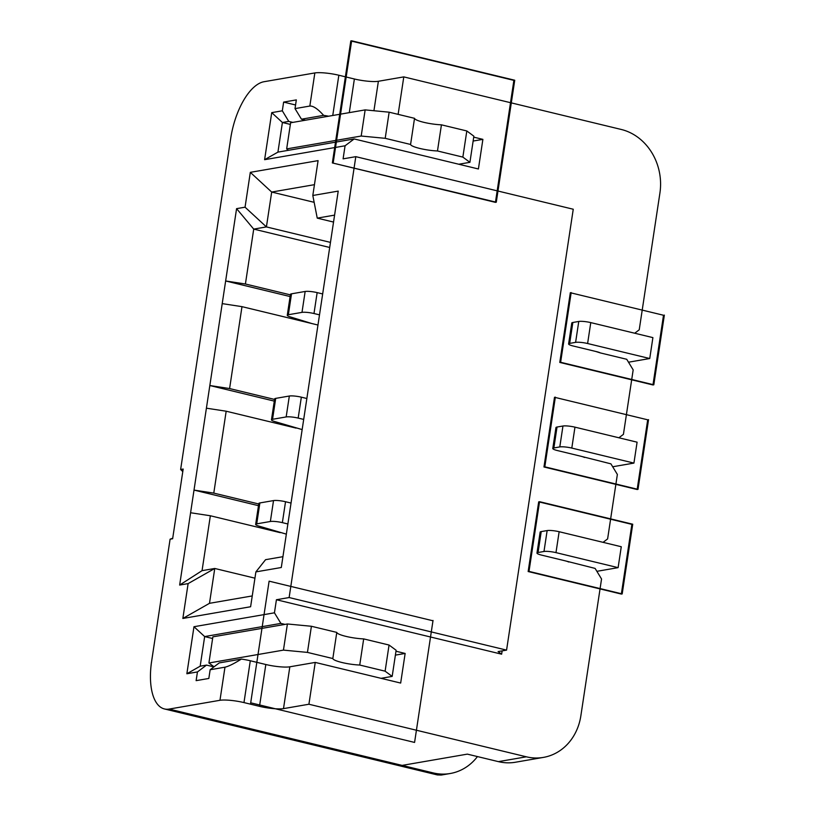 <?xml version="1.0" encoding="UTF-8"?>
<svg xmlns="http://www.w3.org/2000/svg" width="816" height="816" viewBox="0 0 816 816"><rect width="100%" height="100%" fill="white"/><g stroke="black" fill="none" stroke-linecap="round" stroke-linejoin="round"><path stroke-width="1.22" d="M287.405 623.975L283.448 650.117L208.916 662.99L212.864 636.847L287.405 623.975L311.406 626.27L336.784 632.4A17.891 3.05 -171.4 0 0 345.994 636.388A17.891 3.05 -171.4 0 0 363.681 638.908L389.059 645.038L396.127 650.26L392.17 676.403L381.041 678.32M172.717 538.223L170.095 539.192L172.635 538.754L183.172 469.047L180.632 469.486L182.784 471.617M241.985 306.653L222.217 303.623L209.834 385.529L229.592 388.559L241.985 306.653L317.965 325.023M501.626 654.187L498.097 651.576L506.573 650.117L289.129 597.547L276.42 599.74L501.626 654.187L502.126 650.882M333.54 222.064L317.24 218.127L312.814 195.483L338.222 191.097L281.296 567.508L255.887 571.894L250.614 606.747L182.855 618.457L188.119 583.603L179.653 585.062L194.014 490.09L213.782 493.109L226.175 411.213L206.407 408.184L209.834 385.529L274.298 401.115M328.613 116.209A17.891 3.05 8.6 0 0 323.626 115.372C317.801 108.885 313.201 105.774 309.835 106.049L314.843 72.94A17.891 3.05 8.6 0 1 338.844 75.235L354.379 78.989A17.891 3.05 -171.4 0 0 378.379 81.274L403.787 76.888L621.231 129.458A53.662 47.053 80.2 0 1 659.92 193.004L639.234 329.797L634.695 333.224M365.15 109.895L361.192 136.037L286.661 148.91L290.608 122.777L365.15 109.895L389.15 112.19L414.528 118.32A17.891 3.05 -171.4 0 0 423.749 122.308A17.891 3.05 -171.4 0 0 441.436 124.828L466.813 130.958L473.872 136.18L469.914 162.323L458.786 164.24M329.695 247.472L253.715 229.102L266.414 226.909L271.687 192.056L250.318 172.339L318.087 160.63L312.814 195.483M314.15 202.317L271.687 192.056L314.446 184.671M649.74 358.53L652.902 337.62L590.774 322.606L587.612 343.516L649.74 358.53L628.504 362.202M587.612 343.516A8.945 1.52 -171.4 0 0 575.606 342.363L569.68 343.393L572.842 322.483L578.768 321.453L575.606 342.363M618.875 437.774L623.424 434.357L633.175 369.883L626.729 359.285L600.321 352.91A8.945 1.52 -171.4 0 0 596.506 351.635L573.209 346.004A8.945 1.52 8.6 0 1 568.609 343.934A8.945 1.52 8.6 0 1 569.68 343.393M314.843 72.94L264.027 81.722A53.662 24.113 103.6 0 0 230.714 138.394L180.632 469.486M441.436 124.828L437.478 150.97L462.856 157.1L466.813 130.958M389.15 112.19L385.203 138.322L410.581 144.463A17.891 3.05 -171.4 0 0 419.791 148.441A17.891 3.05 -171.4 0 0 437.478 150.97M361.192 136.037L385.203 138.322M579.901 456.001L610.909 463.845L617.365 474.443L607.614 538.917L603.065 542.334M258.733 503.982L213.782 493.109M271.463 419.832L274.625 398.922A8.945 1.52 8.6 0 1 275.706 398.381L289.333 396.025A8.945 1.52 -171.4 0 1 301.339 397.168L298.177 418.088A8.945 1.52 -171.4 0 0 286.171 416.935L272.544 419.291A8.945 1.52 8.6 0 0 271.463 419.832A8.945 1.52 8.6 0 0 274.319 421.423L302.155 429.583M296.065 428.104L226.175 411.213M274.553 399.422L229.592 388.559M584.511 457.46A8.945 1.52 -171.4 0 0 580.696 456.195L557.399 450.554A8.945 1.52 8.6 0 1 552.789 448.494L555.951 427.574A8.945 1.52 8.6 0 1 557.032 427.033L562.958 426.013A8.945 1.52 -171.4 0 1 574.964 427.156L637.092 442.18L633.93 463.09L612.683 466.762M301.339 397.168L306.857 398.504M574.964 427.156L571.802 448.076L633.93 463.09M571.802 448.076A8.945 1.52 -171.4 0 0 559.796 446.923L553.87 447.953L557.032 427.033M552.789 448.494A8.945 1.52 8.6 0 1 553.87 447.953M290.108 296.555L225.644 280.969L245.412 283.999L253.715 229.102L236.579 208.651L245.055 207.193L266.414 226.909L330.46 242.393M298.177 418.088L303.695 419.414M254.939 578.177L214.761 568.466L188.119 583.603M252.246 595.935L209.488 603.32L214.761 568.466L202.052 570.659L210.355 515.763L190.587 512.744M213.935 666.886L206.53 665.101L200.175 666.193L186.864 673.761L197.452 671.935L196.126 680.646L208.835 678.453L210.151 669.742L219.239 662.908L241.393 659.073C233.886 663.745 228.409 666.448 224.971 667.182L219.973 700.291L169.147 709.073L433.184 772.905A53.662 47.053 80.2 0 0 450.228 773.507A53.662 47.053 80.2 0 0 477.452 756.575M433.184 772.905L437.376 774.935L441.211 775.057L450.228 773.507M169.147 709.073A53.662 24.113 103.6 0 1 164.444 708.951A53.662 24.113 103.6 0 1 151.643 661.184L170.095 539.192M209.488 603.32L182.855 618.457M282.928 556.685L265.577 559.684L255.887 571.894M258.478 505.675L194.014 490.09L206.407 408.184M564.091 560.561L595.099 568.405L601.545 578.993L580.859 715.795A53.662 47.053 80.2 0 1 543.395 757.401A53.662 47.053 80.2 0 1 526.361 756.809L308.917 704.239L283.499 708.625A17.891 3.05 -171.4 0 1 259.498 706.34L265.822 664.51A17.891 3.05 -171.4 0 0 289.833 666.805L283.499 708.625M568.701 562.02A8.945 1.52 -171.4 0 0 564.886 560.755L541.589 555.115A8.945 1.52 8.6 0 1 536.979 553.044L540.141 532.134A8.945 1.52 8.6 0 1 541.222 531.593L547.148 530.573A8.945 1.52 -171.4 0 1 559.144 531.716L555.982 552.626L618.11 567.65L596.873 571.322M555.982 552.626A8.945 1.52 -171.4 0 0 543.986 551.483L538.06 552.503L541.222 531.593M536.979 553.044A8.945 1.52 8.6 0 1 538.06 552.503M618.11 567.65L621.272 546.74L559.144 531.716M286.345 534.133L258.499 525.983A8.945 1.52 8.6 0 1 255.653 524.392L258.815 503.482A8.945 1.52 8.6 0 1 259.886 502.942L273.523 500.585L270.361 521.495A8.945 1.52 -171.4 0 1 282.367 522.638L287.875 523.974M291.037 503.064L285.529 501.728A8.945 1.52 -171.4 0 0 273.523 500.585M255.653 524.392A8.945 1.52 8.6 0 1 256.724 523.852L270.361 521.495M179.653 585.062L202.052 570.659M280.245 532.664L210.355 515.763M402.125 765.398L467.344 754.127L498.403 761.634A53.662 47.053 80.2 0 0 515.447 762.236L543.395 757.401M206.53 665.101L197.452 671.935M219.973 700.291A17.891 3.05 8.6 0 1 243.974 702.586L259.498 706.34M395.393 655.126L405.144 653.443L400.666 683.063L315.241 662.419L308.917 704.239M315.241 662.419L289.833 666.805M283.448 650.117L307.448 652.402L332.826 658.543A17.891 3.05 -171.4 0 0 342.047 662.521A17.891 3.05 -171.4 0 0 359.734 665.04L385.111 671.18L392.17 676.403M208.916 662.99L214.067 666.794M385.111 671.18L389.059 645.038M363.681 638.908L359.734 665.04M311.406 626.27L307.448 652.402M336.784 632.4L332.826 658.543M200.175 666.193L204.663 636.572L212.619 638.5M193.973 626.719L274.441 612.816L280.888 623.404L204.663 636.572L193.973 626.719L186.864 673.761M280.888 623.404L284.988 624.393M395.974 651.229L405.144 653.443M241.393 659.073A17.891 3.05 8.6 0 1 250.298 660.756L243.974 702.586M265.822 664.51L250.298 660.756M210.151 669.742L224.971 667.182M595.711 351.441L600.321 352.91M403.787 76.888L398.126 114.352M473.729 137.149L482.888 139.363L478.411 168.983L354.154 138.944L345.076 145.778L264.608 159.681L277.93 152.123L354.154 138.944M506.573 650.117L573.25 209.233L355.807 156.662L343.097 158.855L345.076 145.778M274.441 612.816L276.42 599.74M482.888 139.363L473.137 141.046M323.626 115.372L301.461 119.197L305.561 120.187M309.835 106.049L295.015 108.61L301.461 119.197M322.667 293.944L317.149 292.618L313.987 313.528L319.505 314.854M292.852 122.39L288.762 121.4L282.316 110.803L283.631 102.092L296.33 99.899L295.015 108.61M283.631 102.092L295.565 104.978M462.856 157.1L469.914 162.323M313.987 313.528A8.945 1.52 -171.4 0 0 301.991 312.375L288.354 314.731A8.945 1.52 8.6 0 0 287.273 315.272A8.945 1.52 8.6 0 0 290.129 316.863L311.875 323.544M288.762 121.4L282.407 122.492L277.93 152.123M290.363 124.42L282.407 122.492L271.728 112.639L264.608 159.681M568.609 343.934L571.771 323.024A8.945 1.52 8.6 0 1 572.842 322.483M414.528 118.32L410.581 144.463M590.774 322.606A8.945 1.52 -171.4 0 0 578.768 321.453M290.363 294.862L245.412 283.999M287.273 315.272L290.445 294.362A8.945 1.52 8.6 0 1 291.516 293.821L305.153 291.465L301.991 312.375M355.807 156.662L289.129 597.547M317.149 292.618A8.945 1.52 -171.4 0 0 305.153 291.465M286.661 148.91L288.517 150.287M236.579 208.651L222.217 303.623M317.24 218.127L334.591 215.128M245.055 207.193L250.318 172.339M282.316 110.803L271.728 112.639M251.501 703.004L414.579 742.427L433.031 620.446M250.655 703.147L269.107 581.165L432.184 620.588M621.343 594.068L528.156 571.537L538.693 501.84L631.88 524.362L621.343 594.068L528.156 571.537L538.693 501.84L631.88 524.362L621.343 594.068L528.156 571.537L538.693 501.84L631.88 524.362L621.343 594.068L528.156 571.537L538.693 501.84L631.88 524.362L621.343 594.068L528.156 571.537L538.693 501.84L631.88 524.362L621.343 594.068L528.156 571.537L538.693 501.84L631.88 524.362L621.343 594.068L528.156 571.537L538.693 501.84L631.88 524.362L621.343 594.068L528.156 571.537L538.693 501.84L631.88 524.362L621.343 594.068L528.156 571.537L538.693 501.84L631.88 524.362L621.343 594.068L528.156 571.537L538.693 501.84L631.88 524.362L621.343 594.068L528.156 571.537L538.693 501.84L631.88 524.362L621.343 594.068L528.156 571.537L538.693 501.84L631.88 524.362L621.343 594.068L528.156 571.537L538.693 501.84L631.88 524.362L621.343 594.068L528.156 571.537L538.693 501.84L631.88 524.362L621.343 594.068L622.19 593.926L529.003 571.394L539.539 501.687L632.726 524.219L622.19 593.926L528.156 571.537L529.003 571.394L539.539 501.687L632.726 524.219L631.88 524.362L632.726 524.219L622.19 593.926L529.003 571.394L539.539 501.687L632.726 524.219L622.19 593.926L528.156 571.537L529.003 571.394L539.539 501.687L632.726 524.219L631.88 524.362L632.726 524.219L622.19 593.926L529.003 571.394L539.539 501.687L632.726 524.219L622.19 593.926L528.156 571.537L529.003 571.394L539.539 501.687L632.726 524.219L631.88 524.362L632.726 524.219L622.19 593.926L528.156 571.537L529.003 571.394L539.539 501.687L632.726 524.219L622.19 593.926L529.003 571.394L539.539 501.687L632.726 524.219L631.88 524.362L632.726 524.219L622.19 593.926L528.156 571.537L529.003 571.394L539.539 501.687L632.726 524.219L631.88 524.362L632.726 524.219L622.19 593.926L529.003 571.394L539.539 501.687L632.726 524.219L631.88 524.362L632.726 524.219L622.19 593.926L528.156 571.537L529.003 571.394L539.539 501.687L632.726 524.219L622.19 593.926L529.003 571.394L539.539 501.687L632.726 524.219L622.19 593.926L528.156 571.537M495.434 202.358L332.357 162.935L350.798 40.943L513.886 80.376L495.434 202.358L496.281 202.215L332.357 162.935M333.203 162.782L351.645 40.8L514.733 80.233L496.281 202.215M351.645 40.8L350.798 40.943M514.733 80.233L513.886 80.376M554.503 397.28L647.7 419.812L637.153 489.508L543.966 466.987L554.503 397.28L647.7 419.812M648.547 419.659L638 489.365L544.813 466.834L555.349 397.127M638 489.365L637.153 489.508M544.813 466.834L543.966 466.987M570.323 292.72L663.51 315.251L652.963 384.958L559.776 362.426L570.323 292.72L663.51 315.251M664.357 315.098L653.81 384.805L560.623 362.273L571.169 292.567M653.81 384.805L652.963 384.958M560.623 362.273L559.776 362.426M538.693 501.84L631.88 524.362M332.755 115.495L338.844 75.235M373.932 110.731L378.379 81.274M354.379 78.989L349.289 112.639M562.958 426.013L559.796 446.923M272.544 419.291L275.706 398.381M289.333 396.025L286.171 416.935M547.148 530.573L543.986 551.483M285.529 501.728L282.367 522.638M256.724 523.852L259.886 502.942M498.403 761.634L526.361 756.809M288.354 314.731L291.516 293.821M164.444 708.951L437.376 774.935"/></g></svg>
